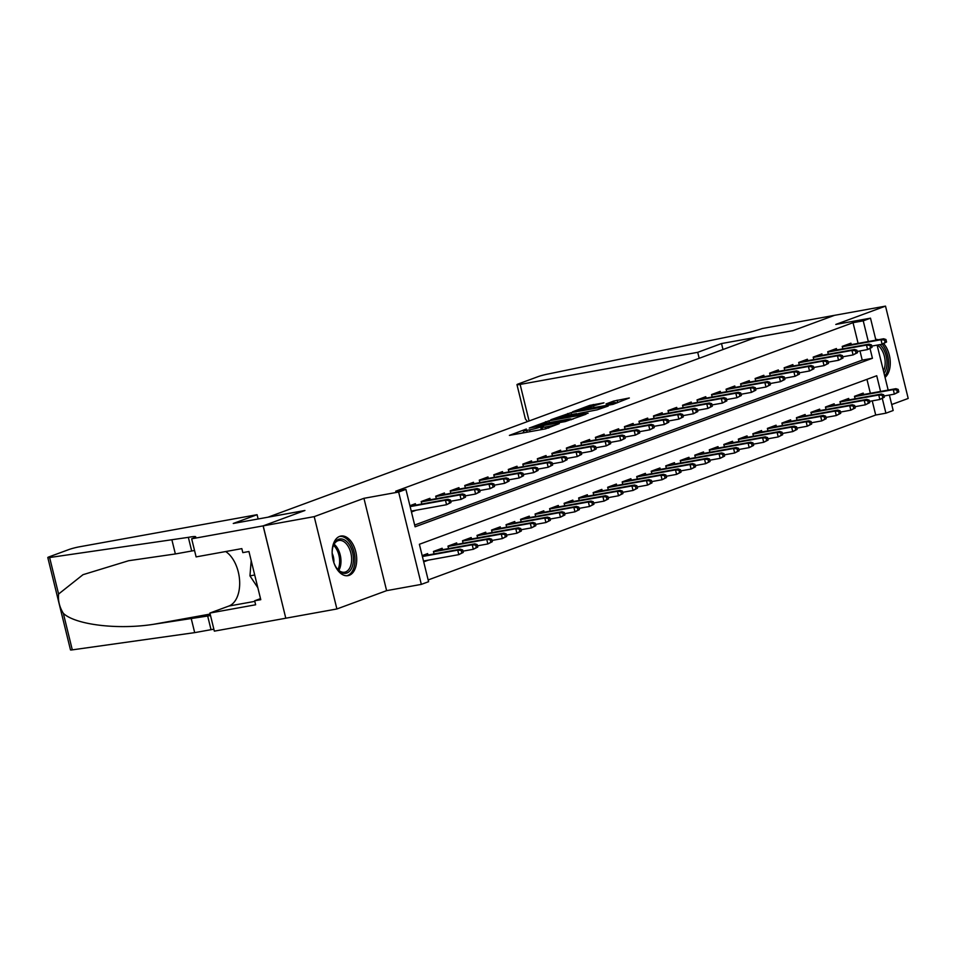 <?xml version="1.0" encoding="UTF-8"?>
<svg xmlns="http://www.w3.org/2000/svg" width="956" height="956" viewBox="0 0 956 956"><rect width="100%" height="100%" fill="white"/><g stroke="black" fill="none" stroke-linecap="round" stroke-linejoin="round"><path stroke-width="1.43" d="M526.362 429.029L509.405 435.386L545.47 428.874L559.272 423.627A8.102 0.681 -13.8 0 1 548.302 426.472L545.302 427.009A8.102 0.681 -13.8 0 1 541.992 427.26A8.102 0.681 -13.8 0 1 543.45 426.495L540.642 426.997A8.102 0.681 -13.8 0 1 529.672 429.841L526.66 430.379A8.102 0.681 -13.8 0 1 523.362 430.63A8.102 0.681 -13.8 0 1 524.808 429.865L526.362 429.029M339.655 536.388A20.112 11.95 79.8 0 0 332.867 559.009A20.112 11.95 79.8 0 0 348.008 575.643A20.112 11.95 79.8 0 0 349.215 575.321A20.112 11.95 79.8 0 0 355.99 552.699A20.112 11.95 79.8 0 0 340.85 536.053A20.112 11.95 79.8 0 0 339.655 536.388M603.965 402.823L589.84 405.368L572.572 411.809L613.095 404.328L629.335 397.971L613.68 401.066L606.032 403.958L615.891 402.572L605.507 405.595L579.001 410.088L603.965 402.823M858.106 343.383L853.027 322.686L863.232 320.846L870.498 318.169L875.899 340.169M191.666 538.802L263.115 525.884L304.713 510.564L233.264 523.47L257.08 514.698L79.491 546.796A7.732 0.645 -13.8 0 0 69.011 549.509L49.186 556.81A7.732 0.645 -13.8 0 0 47.8 557.551A7.732 0.645 -13.8 0 0 49.616 557.527L188.344 537.344A18.056 1.506 166.2 0 1 195.705 536.782A18.056 1.506 166.2 0 1 192.467 538.503L191.666 538.802L196.111 556.894L241.832 548.625L242.824 552.628L248.942 551.516L260.773 599.687L254.655 600.786L255.634 604.778L209.902 613.047L214.347 631.139L285.796 618.221L263.187 525.86L304.928 510.48L268.182 517.124L756.005 337.36L792.751 330.716L834.492 315.337L885.519 306.123L835.795 324.442L870.498 318.169M263.187 525.86L314.213 516.634L336.894 608.972L386.618 590.653L421.321 584.379L398.64 492.041L405.906 489.364L415.095 526.804L872.434 358.285L870.068 348.665M386.618 590.653L363.937 498.315L314.213 516.634M363.937 498.315L398.64 492.041M853.027 322.686L395.7 491.217L405.906 489.364M548.947 420.819L529.277 428.061L565.343 421.548L586.052 414.223L548.947 420.819L549.389 422.624M550.859 419.732L571.114 412.645L608.207 406.049L597.13 409.837L579.073 413.362L573.839 415.37L588.107 413.267L550.931 419.983M891.709 404.531L908.2 398.449L885.519 306.123M285.868 618.197L336.894 608.972M415.74 505.115L415.382 503.693L409.921 505.7M430.248 499.761L429.901 498.339L421.19 501.553L421.799 504.015M444.767 494.407L444.421 492.985L435.709 496.2L436.318 498.662M459.286 489.066L458.94 487.644L450.228 490.846L450.838 493.32M473.806 483.712L473.459 482.29L464.747 485.505L465.357 487.966M488.325 478.359L487.978 476.936L479.267 480.151L479.876 482.613M502.844 473.017L502.498 471.595L493.786 474.797L494.395 477.271M517.363 467.663L517.017 466.241L508.305 469.444L508.915 471.917M531.883 462.31L531.536 460.888L522.824 464.102L523.434 466.564M546.402 456.956L546.055 455.534L537.344 458.749L537.941 461.21M560.921 451.614L560.575 450.192L551.863 453.395L552.46 455.869M575.44 446.261L575.094 444.839L566.382 448.053L566.98 450.515M589.96 440.907L589.613 439.485L580.901 442.7L581.499 445.161M604.479 435.566L604.12 434.144L595.421 437.346L596.018 439.82M618.998 430.212L618.64 428.79L609.928 432.004L610.537 434.466M633.517 424.858L633.159 423.436L624.447 426.651L625.057 429.113M648.037 419.517L647.678 418.095L638.967 421.297L639.576 423.771M662.544 414.163L662.197 412.741L653.486 415.956L654.095 418.417M677.063 408.81L676.717 407.387L668.005 410.602L668.614 413.064M691.582 403.456L691.236 402.046L682.524 405.248L683.134 407.71M706.102 398.114L705.755 396.692L697.043 399.895L697.653 402.368M720.621 392.761L720.274 391.339L711.563 394.553L712.172 397.015M735.14 387.407L734.794 385.985L726.082 389.2L726.691 391.661M749.659 382.065L749.313 380.643L740.601 383.846L741.211 386.32M764.179 376.712L763.832 375.29L755.12 378.504L755.73 380.966M778.698 371.358L778.351 369.936L769.64 373.151L770.237 375.612M793.217 366.017L792.871 364.595L784.159 367.797L784.757 370.271M807.736 360.663L807.39 359.241L798.678 362.455L799.276 364.917M822.256 355.309L821.909 353.887L813.197 357.102L813.795 359.564M836.775 349.968L836.416 348.546L827.717 351.748L828.314 354.21M414.665 525.047L862.228 360.125L859.97 350.948M411.45 511.95L416.111 510.229M842.833 348.868L842.224 346.395L850.936 343.192L851.294 344.614M428.157 579.945L875.708 415.024L872.231 400.863M870.366 393.286L866.949 379.353M423.711 561.853L428.372 560.132M427.989 555.018L427.643 553.596L422.17 555.615M434.06 553.93L433.45 551.457L442.162 548.254L442.509 549.676M448.579 548.577L447.97 546.115L456.681 542.9L457.028 544.322M463.098 543.223L462.489 540.761L471.2 537.547L471.547 538.969M477.618 537.881L477.008 535.408L485.72 532.205L486.066 533.627M492.137 532.528L491.527 530.066L500.239 526.852L500.586 528.274M506.656 527.174L506.047 524.713L514.758 521.498L515.105 522.92M521.163 521.833L520.566 519.359L529.277 516.156L529.624 517.578M535.683 516.479L535.085 514.017L543.797 510.803L544.143 512.225M550.202 511.125L549.604 508.664L558.316 505.449L558.663 506.871M564.721 505.772L564.124 503.31L572.835 500.108L573.182 501.518M579.24 500.43L578.643 497.957L587.354 494.754L587.701 496.176M593.76 495.077L593.15 492.615L601.862 489.4L602.22 490.822M608.279 489.723L607.669 487.261L616.381 484.047L616.74 485.469M622.798 484.381L622.189 481.908L630.9 478.705L631.259 480.127M637.317 479.028L636.708 476.566L645.42 473.351L645.766 474.774M651.837 473.674L651.227 471.212L659.939 467.998L660.285 469.42M666.356 468.332L665.746 465.859L674.458 462.656L674.805 464.078M680.875 462.979L680.266 460.517L688.977 457.303L689.324 458.725M695.394 457.625L694.785 455.164L703.497 451.949L703.843 453.371M709.914 452.284L709.304 449.81L718.016 446.607L718.362 448.029M724.433 446.93L723.823 444.456L732.535 441.254L732.882 442.676M738.952 441.576L738.343 439.115L747.054 435.9L747.401 437.322M753.459 436.223L752.862 433.761L761.573 430.547L761.92 431.969M767.979 430.881L767.381 428.408L776.093 425.205L776.439 426.627M782.498 425.528L781.9 423.066L790.612 419.851L790.959 421.273M797.017 420.174L796.42 417.712L805.131 414.498L805.478 415.92M811.536 414.832L810.939 412.359L819.65 409.156L819.997 410.578M826.056 409.479L825.446 407.017L834.158 403.802L834.516 405.225M840.575 404.125L839.966 401.663L848.677 398.449L849.036 399.871M855.094 398.783L854.485 396.31L863.196 393.107L863.555 394.529M889.379 395.043L893.179 410.506L885.913 413.183L882.328 398.568M875.708 415.024L885.913 413.183M880.572 391.446L876.724 375.744L419.385 544.275L428.587 581.702L421.321 584.379M877.118 345.128L888.16 390.072M868.323 341.531L863.232 320.846M862.228 360.125L872.434 358.285M885.041 377.393A20.112 11.95 79.8 0 0 883.691 343.646M878.194 339.75A20.112 11.95 79.8 0 0 875.696 339.332M540.451 429.782A8.102 0.681 -13.8 0 0 541.251 429.495L540.642 426.997M542.434 429.065L541.251 429.495M523.792 432.423L521.892 433.128M573.134 419.051L571.15 419.409M533.078 426.818L569.609 419.827A8.102 0.681 -13.8 0 0 571.067 419.051A8.102 0.681 -13.8 0 0 567.756 419.302L546.115 423.209A8.102 0.681 -13.8 0 0 535.145 426.053L533.078 426.818M567.326 415.215L556.942 418.238L571.497 415.633L576.719 413.625L567.326 415.215M617.445 402.727L616.011 403.05M463.254 552.413L462.644 549.915L461.198 550.453L461.808 552.938L463.254 552.413L458.82 554.635L457.721 550.142L460.326 549.174L422.277 556.057M461.198 550.453L457.721 550.142L422.397 556.523M461.808 552.938L458.82 554.635L423.496 561.017M460.326 549.174L462.644 549.915M451.005 502.498L450.384 500L448.938 500.538L449.547 503.035L451.005 502.498L446.56 504.72L445.46 500.227L410.136 506.608M449.547 503.035L446.56 504.72L411.247 511.101M448.938 500.538L445.46 500.227L448.065 499.271L410.028 506.142M450.384 500L448.065 499.271M332.162 553.405A17.411 10.337 -100.2 0 1 333.19 545.96A17.411 10.337 -100.2 0 1 334.313 543.366A17.411 10.337 -100.2 0 1 349.215 544.597A17.411 10.337 -100.2 0 1 351.282 568.928A17.411 10.337 -100.2 0 1 337.372 569.059A17.411 10.337 -100.2 0 1 333.799 562.439M337.05 568.653A16.121 9.572 79.8 0 0 344.638 572.19A16.121 9.572 79.8 0 0 349.633 568.163A16.121 9.572 79.8 0 0 349.86 549.82A16.121 9.572 79.8 0 0 338.914 540.475A16.121 9.572 79.8 0 0 333.919 544.502A16.121 9.572 79.8 0 0 333.046 546.45M346.622 575.763A19.98 11.878 79.8 0 0 352.537 570.828A19.98 11.878 79.8 0 0 352.895 548.278A19.98 11.878 79.8 0 0 339.523 536.436M251.189 560.658L249.958 575.87L257.833 587.737M254.714 575.01L249.958 575.87M333.835 562.546A11.472 6.823 79.8 0 0 332.162 553.297M879.867 344.626A17.411 10.337 -100.2 0 1 884.838 372.314A17.411 10.337 -100.2 0 1 884.085 373.497M884.742 376.198A19.98 11.878 79.8 0 0 886.093 374.214A19.98 11.878 79.8 0 0 882.161 344.208M883.475 371.012A16.121 9.572 79.8 0 0 877.453 345.068M172.008 540.295L175.366 553.954L128.642 560.718L83.005 574.687L58.591 594.035C57.922 600.667 59.499 607.108 63.335 613.346C75.381 624.818 118.102 629.968 153.808 624.256L207.667 616.023A18.056 1.506 166.2 0 1 210.523 615.545M191.331 618.962L194.689 632.633L211.025 629.681A18.056 1.506 166.2 0 1 213.881 629.215M194.558 550.537A18.056 1.506 166.2 0 0 191.702 551.003L175.366 553.954M63.335 613.346L72.297 649.865L194.689 632.633M263.115 525.884L285.796 618.221M257.08 514.698L258.132 518.977M225.688 551.552A29.015 17.232 -100.2 0 1 239.609 580.698A29.015 17.232 -100.2 0 1 228.854 606.056L209.902 613.047M72.297 649.865A7.732 0.645 166.2 0 1 70.481 649.877L47.8 557.551M260.51 598.623L254.655 600.786M699.183 358.297L697.713 352.322L520.124 384.42L529.098 420.975M527.425 421.596L525.382 418.943L516.969 384.659A7.732 0.645 -13.8 0 1 518.355 383.918L538.168 376.616A7.732 0.645 -13.8 0 1 547.059 374.214L737.865 334.851A18.056 1.506 -13.8 0 0 762.314 328.517L834.564 315.313L792.966 330.645L721.517 343.551L697.713 352.322M722.987 349.526L721.517 343.551M516.969 384.659A7.732 0.645 -13.8 0 0 520.124 384.42M477.773 547.059L477.164 544.562L475.718 545.099L476.327 547.597L477.773 547.059L473.34 549.282L472.228 544.789L474.845 543.833L434.251 551.17M475.718 545.099L472.228 544.789L433.534 551.791M476.327 547.597L473.34 549.282L462.955 551.158M474.845 543.833L477.164 544.562M492.292 541.705L491.683 539.208L490.237 539.746L490.846 542.243L492.292 541.705L487.859 543.94L486.747 539.447L489.364 538.479L448.77 545.816M490.237 539.746L486.747 539.447L448.053 546.438M490.846 542.243L487.859 543.94L477.474 545.816M489.364 538.479L491.683 539.208M506.811 536.364L506.202 533.866L504.756 534.392L505.365 536.89L506.811 536.364L502.378 538.587L501.267 534.093L503.884 533.125L463.29 540.463M504.756 534.392L501.267 534.093L462.573 541.084M505.365 536.89L502.378 538.587L491.993 540.463M503.884 533.125L506.202 533.866M521.331 531.01L520.721 528.513L519.263 529.05L519.885 531.548L521.331 531.01L516.897 533.233L515.786 528.74L518.403 527.784L477.809 535.121M519.263 529.05L515.786 528.74L477.092 535.742M519.885 531.548L516.897 533.233L506.513 535.109M518.403 527.784L520.721 528.513M465.524 497.144L464.903 494.646L463.457 495.184L464.066 497.682L465.524 497.144L461.079 499.379L459.979 494.885L421.273 501.876M464.066 497.682L461.079 499.379L450.694 501.255M463.457 495.184L459.979 494.885L462.585 493.917L422.002 501.255M464.903 494.646L462.585 493.917M480.031 491.79L479.422 489.305L477.976 489.83L478.586 492.328L480.031 491.79L475.598 494.025L474.487 489.532L435.793 496.523M478.586 492.328L475.598 494.025L465.214 495.901M477.976 489.83L474.487 489.532L477.104 488.564L436.51 495.901M479.422 489.305L477.104 488.564M494.551 486.449L493.941 483.951L492.495 484.489L493.105 486.986L494.551 486.449L490.117 488.671L489.006 484.178L450.312 491.181M493.105 486.986L490.117 488.671L479.733 490.548M492.495 484.489L489.006 484.178L491.623 483.222L451.029 490.548M493.941 483.951L491.623 483.222M509.07 481.095L508.461 478.598L507.015 479.135L507.624 481.633L509.07 481.095L504.637 483.318L503.525 478.837L464.831 485.827M507.624 481.633L504.637 483.318L494.252 485.194M507.015 479.135L503.525 478.837L506.142 477.869L465.548 485.206M508.461 478.598L506.142 477.869M535.85 525.657L535.24 523.159L533.783 523.697L534.404 526.194L535.85 525.657L531.417 527.879L530.305 523.398L532.922 522.43L492.328 529.767M533.783 523.697L530.305 523.398L491.611 530.389M534.404 526.194L531.417 527.879L521.032 529.755M532.922 522.43L535.24 523.159M523.589 475.741L522.98 473.256L521.522 473.782L522.143 476.279L523.589 475.741L519.156 477.976L518.044 473.483L479.35 480.474M522.143 476.279L519.156 477.976L508.771 479.852M521.522 473.782L518.044 473.483L520.662 472.515L480.067 479.852M522.98 473.256L520.662 472.515M550.369 520.303L549.76 517.817L548.302 518.343L548.923 520.841L550.369 520.303L545.924 522.538L544.824 518.044L547.441 517.077L506.847 524.414M548.302 518.343L544.824 518.044L506.13 525.035M548.923 520.841L545.924 522.538L535.551 524.414M547.441 517.077L549.76 517.817M538.109 470.4L537.499 467.902L536.041 468.44L536.663 470.926L538.109 470.4L533.675 472.623L532.564 468.129L493.87 475.12M536.663 470.926L533.675 472.623L523.29 474.499M536.041 468.44L532.564 468.129L535.181 467.173L494.587 474.499M537.499 467.902L535.181 467.173M564.888 514.961L564.279 512.464L562.821 513.002L563.442 515.487L564.888 514.961L560.443 517.184L559.344 512.691L561.961 511.735L521.367 519.06M562.821 513.002L559.344 512.691L520.638 519.682M563.442 515.487L560.443 517.184L550.059 519.06M561.961 511.735L564.279 512.464M552.628 465.046L552.018 462.549L550.56 463.086L551.182 465.584L552.628 465.046L548.194 467.269L547.083 462.776L508.389 469.778M551.182 465.584L548.194 467.269L537.81 469.145M550.56 463.086L547.083 462.776L549.7 461.82L509.106 469.157M552.018 462.549L549.7 461.82M579.408 509.608L578.798 507.11L577.34 507.648L577.95 510.146L579.408 509.608L574.962 511.83L573.863 507.337L576.48 506.381L535.886 513.719M577.34 507.648L573.863 507.337L535.157 514.34M577.95 510.146L574.962 511.83L564.578 513.707M576.48 506.381L578.798 507.11M567.147 459.693L566.538 457.195L565.08 457.733L565.701 460.23L567.147 459.693L562.702 461.927L561.602 457.434L522.908 464.425M565.701 460.23L562.702 461.927L552.329 463.803M565.08 457.733L561.602 457.434L564.219 456.466L523.625 463.803M566.538 457.195L564.219 456.466M593.927 504.254L593.317 501.757L591.86 502.294L592.469 504.792L593.927 504.254L589.482 506.489L588.382 501.996L590.999 501.028L550.405 508.365M591.86 502.294L588.382 501.996L549.676 508.986M592.469 504.792L589.482 506.489L579.097 508.365M590.999 501.028L593.317 501.757M581.666 454.351L581.057 451.853L579.599 452.391L580.22 454.877L581.666 454.351L577.221 456.574L576.121 452.08L537.415 459.071M580.22 454.877L577.221 456.574L566.836 458.45M579.599 452.391L576.121 452.08L578.739 451.113L538.144 458.45M581.057 451.853L578.739 451.113M608.446 498.913L607.837 496.415L606.379 496.953L606.988 499.438L608.446 498.913L604.001 501.135L602.901 496.642L605.518 495.674L564.924 503.011M606.379 496.953L602.901 496.642L564.195 503.633M606.988 499.438L604.001 501.135L593.616 503.011M605.518 495.674L607.837 496.415M596.186 448.997L595.576 446.5L594.118 447.038L594.728 449.535L596.186 448.997L591.74 451.22L590.641 446.727L551.935 453.73M594.728 449.535L591.74 451.22L581.356 453.096M594.118 447.038L590.641 446.727L593.258 445.771L552.664 453.108M595.576 446.5L593.258 445.771M622.965 493.559L622.356 491.061L620.898 491.599L621.508 494.097L622.965 493.559L618.52 495.782L617.421 491.288L620.038 490.332L579.444 497.67M620.898 491.599L617.421 491.288L578.715 498.291M621.508 494.097L618.52 495.782L608.135 497.658M620.038 490.332L622.356 491.061M610.705 443.644L610.095 441.146L608.637 441.684L609.247 444.182L610.705 443.644L606.259 445.878L605.16 441.385L566.454 448.376M609.247 444.182L606.259 445.878L595.875 447.755M608.637 441.684L605.16 441.385L607.777 440.417L567.183 447.755M610.095 441.146L607.777 440.417M637.485 488.205L636.863 485.708L635.417 486.245L636.027 488.743L637.485 488.205L633.039 490.44L631.94 485.947L634.545 484.979L593.963 492.316M635.417 486.245L631.94 485.947L593.234 492.938M636.027 488.743L633.039 490.44L622.655 492.316M634.545 484.979L636.863 485.708M625.224 438.302L624.615 435.805L623.157 436.33L623.766 438.828L625.224 438.302L620.779 440.525L619.679 436.032L580.973 443.022M623.766 438.828L620.779 440.525L610.394 442.401M623.157 436.33L619.679 436.032L622.296 435.064L581.702 442.401M624.615 435.805L622.296 435.064M652.004 482.864L651.383 480.366L649.937 480.892L650.546 483.389L652.004 482.864L647.559 485.086L646.459 480.593L649.064 479.625L608.482 486.963M649.937 480.892L646.459 480.593L607.753 487.584M650.546 483.389L647.559 485.086L637.174 486.963M649.064 479.625L651.383 480.366M639.743 432.949L639.122 430.451L637.676 430.989L638.285 433.486L639.743 432.949L635.298 435.171L634.198 430.678L595.492 437.681M638.285 433.486L635.298 435.171L624.913 437.047M637.676 430.989L634.198 430.678L636.804 429.722L596.221 437.059M639.122 430.451L636.804 429.722M666.523 477.51L665.902 475.013L664.456 475.55L665.065 478.048L666.523 477.51L662.078 479.733L660.978 475.24L663.583 474.284L623.001 481.621M664.456 475.55L660.978 475.24L622.272 482.242M665.065 478.048L662.078 479.733L651.693 481.609M663.583 474.284L665.902 475.013M654.263 427.595L653.641 425.097L652.195 425.635L652.805 428.133L654.263 427.595L649.817 429.818L648.718 425.336L610.012 432.327M652.805 428.133L649.817 429.818L639.433 431.694M652.195 425.635L648.718 425.336L651.323 424.368L610.741 431.706M653.641 425.097L651.323 424.368M681.042 472.156L680.421 469.659L678.975 470.197L679.585 472.694L681.042 472.156L676.597 474.379L675.498 469.898L678.103 468.93L637.521 476.267M678.975 470.197L675.498 469.898L636.792 476.889M679.585 472.694L676.597 474.379L666.213 476.267M678.103 468.93L680.421 469.659M668.782 422.241L668.16 419.756L666.714 420.281L667.324 422.779L668.782 422.241L664.336 424.476L663.237 419.983L624.531 426.974M667.324 422.779L664.336 424.476L653.952 426.352M666.714 420.281L663.237 419.983L665.842 419.015L625.26 426.352M668.16 419.756L665.842 419.015M695.55 466.803L694.94 464.317L693.494 464.843L694.104 467.341L695.55 466.803L691.116 469.038L690.017 464.544L692.622 463.576L652.04 470.914M693.494 464.843L690.017 464.544L651.311 471.535M694.104 467.341L691.116 469.038L680.732 470.914M692.622 463.576L694.94 464.317M683.301 416.9L682.68 414.402L681.234 414.94L681.843 417.425L683.301 416.9L678.856 419.122L677.756 414.629L639.05 421.62M681.843 417.425L678.856 419.122L668.471 420.999M681.234 414.94L677.756 414.629L680.361 413.673L639.779 420.999M682.68 414.402L680.361 413.673M710.069 461.461L709.46 458.964L708.014 459.501L708.623 461.999L710.069 461.461L705.636 463.684L704.524 459.191L707.141 458.235L666.547 465.56M708.014 459.501L704.524 459.191L665.83 466.181M708.623 461.999L705.636 463.684L695.251 465.56M707.141 458.235L709.46 458.964M697.82 411.546L697.199 409.049L695.753 409.586L696.362 412.084L697.82 411.546L693.375 413.769L692.275 409.276L653.569 416.278M696.362 412.084L693.375 413.769L682.99 415.645M695.753 409.586L692.275 409.276L694.881 408.32L654.298 415.657M697.199 409.049L694.881 408.32M724.588 456.108L723.979 453.61L722.533 454.148L723.142 456.645L724.588 456.108L720.155 458.33L719.043 453.837L721.66 452.881L681.066 460.218M722.533 454.148L719.043 453.837L680.349 460.84M723.142 456.645L720.155 458.33L709.77 460.206M721.66 452.881L723.979 453.61M712.328 406.192L711.718 403.695L710.272 404.233L710.882 406.73L712.328 406.192L707.894 408.427L706.783 403.934L668.089 410.925M710.882 406.73L707.894 408.427L697.51 410.303M710.272 404.233L706.783 403.934L709.4 402.966L668.806 410.303M711.718 403.695L709.4 402.966M739.108 450.754L738.498 448.268L737.052 448.794L737.662 451.292L739.108 450.754L734.674 452.989L733.563 448.495L736.18 447.528L695.586 454.865M737.052 448.794L733.563 448.495L694.869 455.486M737.662 451.292L734.674 452.989L724.29 454.865M736.18 447.528L738.498 448.268M726.847 400.851L726.237 398.353L724.791 398.891L725.401 401.377L726.847 400.851L722.413 403.074L721.302 398.58L682.608 405.571M725.401 401.377L722.413 403.074L712.029 404.95M724.791 398.891L721.302 398.58L723.919 397.612L683.325 404.95M726.237 398.353L723.919 397.612M753.627 445.412L753.017 442.915L751.559 443.453L752.181 445.938L753.627 445.412L749.193 447.635L748.082 443.142L750.699 442.186L710.105 449.511M751.559 443.453L748.082 443.142L709.388 450.133M752.181 445.938L749.193 447.635L738.809 449.511M750.699 442.186L753.017 442.915M741.366 395.497L740.757 393L739.311 393.537L739.92 396.035L741.366 395.497L736.933 397.72L735.821 393.227L697.127 400.229M739.92 396.035L736.933 397.72L726.548 399.596M739.311 393.537L735.821 393.227L738.438 392.271L697.844 399.608M740.757 393L738.438 392.271M768.146 440.059L767.537 437.561L766.079 438.099L766.7 440.596L768.146 440.059L763.713 442.281L762.601 437.788L765.218 436.832L724.624 444.17M766.079 438.099L762.601 437.788L723.907 444.791M766.7 440.596L763.713 442.281L753.328 444.158M765.218 436.832L767.537 437.561M755.885 390.144L755.276 387.646L753.818 388.184L754.439 390.681L755.885 390.144L751.452 392.378L750.341 387.885L711.646 394.876M754.439 390.681L751.452 392.378L741.067 394.254M753.818 388.184L750.341 387.885L752.958 386.917L712.363 394.254M755.276 387.646L752.958 386.917M782.665 434.705L782.056 432.208L780.598 432.745L781.219 435.243L782.665 434.705L778.22 436.94L777.12 432.447L779.738 431.479L739.143 438.816M780.598 432.745L777.12 432.447L738.426 439.437M781.219 435.243L778.22 436.94L767.847 438.816M779.738 431.479L782.056 432.208M770.405 384.802L769.795 382.304L768.337 382.83L768.959 385.328L770.405 384.802L765.971 387.025L764.86 382.531L726.166 389.522M768.959 385.328L765.971 387.025L755.587 388.901M768.337 382.83L764.86 382.531L767.477 381.564L726.883 388.901M769.795 382.304L767.477 381.564M797.185 429.364L796.575 426.866L795.117 427.404L795.739 429.889L797.185 429.364L792.739 431.586L791.64 427.093L794.257 426.125L753.663 433.462M795.117 427.404L791.64 427.093L752.934 434.084M795.739 429.889L792.739 431.586L782.355 433.462M794.257 426.125L796.575 426.866M784.924 379.448L784.314 376.951L782.856 377.489L783.478 379.986L784.924 379.448L780.49 381.671L779.379 377.178L740.685 384.181M783.478 379.986L780.49 381.671L770.106 383.547M782.856 377.489L779.379 377.178L781.996 376.222L741.402 383.559M784.314 376.951L781.996 376.222M811.704 424.01L811.094 421.512L809.636 422.05L810.246 424.548L811.704 424.01L807.258 426.233L806.159 421.739L808.776 420.783L768.182 428.121M809.636 422.05L806.159 421.739L767.453 428.742M810.246 424.548L807.258 426.233L796.874 428.109M808.776 420.783L811.094 421.512M799.443 374.095L798.834 371.597L797.376 372.135L797.997 374.632L799.443 374.095L794.998 376.317L793.898 371.836L755.204 378.827M797.997 374.632L794.998 376.317L784.625 378.206M797.376 372.135L793.898 371.836L796.515 370.868L755.921 378.206M798.834 371.597L796.515 370.868M826.223 418.656L825.614 416.159L824.156 416.697L824.765 419.194L826.223 418.656L821.778 420.891L820.678 416.398L823.295 415.43L782.701 422.767M824.156 416.697L820.678 416.398L781.972 423.389M824.765 419.194L821.778 420.891L811.393 422.767M823.295 415.43L825.614 416.159M840.742 413.303L840.133 410.817L838.675 411.343L839.284 413.84L840.742 413.303L836.297 415.537L835.197 411.044L837.815 410.076L797.22 417.414M838.675 411.343L835.197 411.044L796.491 418.035M839.284 413.84L836.297 415.537L825.912 417.414M837.815 410.076L840.133 410.817M855.262 407.961L854.64 405.464L853.194 406.001L853.804 408.499L855.262 407.961L850.816 410.184L849.717 405.691L852.334 404.735L811.74 412.06M853.194 406.001L849.717 405.691L811.011 412.693M853.804 408.499L850.816 410.184L840.432 412.06M852.334 404.735L854.64 405.464M813.962 368.741L813.353 366.256L811.895 366.781L812.516 369.279L813.962 368.741L809.517 370.976L808.418 366.483L769.711 373.473M812.516 369.279L809.517 370.976L799.132 372.852M811.895 366.781L808.418 366.483L811.035 365.515L770.44 372.852M813.353 366.256L811.035 365.515M828.482 363.4L827.872 360.902L826.414 361.44L827.024 363.937L828.482 363.4L824.036 365.622L822.937 361.129L784.231 368.12M827.024 363.937L824.036 365.622L813.652 367.498M826.414 361.44L822.937 361.129L825.554 360.173L784.96 367.498M827.872 360.902L825.554 360.173M843.001 358.046L842.391 355.548L840.933 356.086L841.543 358.584L843.001 358.046L838.555 360.269L837.456 355.775L798.75 362.778M841.543 358.584L838.555 360.269L828.171 362.145M840.933 356.086L837.456 355.775L840.073 354.819L799.479 362.157M842.391 355.548L840.073 354.819M869.781 402.607L869.159 400.11L867.713 400.648L868.323 403.145L869.781 402.607L865.335 404.83L864.236 400.349L866.841 399.381L826.259 406.718M867.713 400.648L864.236 400.349L825.53 407.34M868.323 403.145L865.335 404.83L854.951 406.706M866.841 399.381L869.159 400.11M857.52 352.692L856.911 350.207L855.453 350.733L856.062 353.23L857.52 352.692L853.075 354.927L851.975 350.434L813.269 357.425M856.062 353.23L853.075 354.927L842.69 356.803M855.453 350.733L851.975 350.434L854.592 349.466L813.998 356.803M856.911 350.207L854.592 349.466M884.3 397.254L883.679 394.768L882.233 395.294L882.842 397.792L884.3 397.254L879.855 399.489L878.755 394.995L881.36 394.027L840.778 401.365M882.233 395.294L878.755 394.995L840.049 401.986M882.842 397.792L879.855 399.489L869.47 401.365M881.36 394.027L883.679 394.768M872.039 347.351L871.418 344.853L869.972 345.391L870.581 347.876L872.039 347.351L867.594 349.573L866.495 345.08L827.788 352.071M870.581 347.876L867.594 349.573L857.209 351.45M869.972 345.391L866.495 345.08L869.1 344.124L828.517 351.45M871.418 344.853L869.1 344.124M898.819 391.912L898.198 389.415L896.752 389.952L897.361 392.438L898.819 391.912L894.374 394.135L893.274 389.642L895.88 388.686L855.297 396.011M896.752 389.952L893.274 389.642L854.568 396.632M897.361 392.438L894.374 394.135L883.989 396.011M895.88 388.686L898.198 389.415M886.559 341.997L885.937 339.5L884.491 340.037L885.101 342.535L886.559 341.997L882.113 344.22L881.014 339.727L842.308 346.729M885.101 342.535L882.113 344.22L871.729 346.096M884.491 340.037L881.014 339.727L883.619 338.771L843.037 346.108M885.937 339.5L883.619 338.771M527.103 432.184L526.66 430.379M530.114 431.646L529.672 429.841M545.745 428.814L545.302 427.009M548.696 428.049L548.302 426.472M545.9 423.257L545.518 421.704M568.067 415.083L567.685 413.542M571.557 414.45L571.114 412.645M571.64 416.242L571.497 415.633M614.063 402.619L613.68 401.066M617.719 402.619L617.11 400.17M590.222 406.921L589.84 405.368M593.712 406.288L593.27 404.484M334.098 544.203A16.121 9.572 -100.2 0 1 338.998 570.087A16.121 9.572 -100.2 0 1 338.83 570.385M337.898 569.561A15.595 9.261 79.8 0 0 333.513 545.29M207.667 616.023L211.025 629.681M191.702 551.003L188.344 537.344M49.616 557.527L58.591 594.035M153.808 624.256L210.153 614.063M254.798 601.372L228.854 606.056M523.888 432.769L523.362 430.63M542.518 429.399L541.992 427.26M571.234 419.756L571.067 419.051M557.097 418.871L556.942 418.238M579.157 410.721L579.001 410.088M616.058 403.241L615.891 402.572"/></g></svg>
